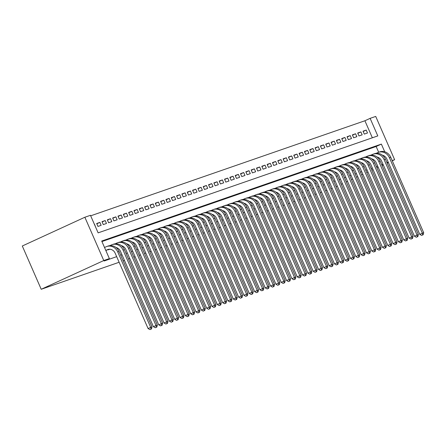<?xml version="1.0" encoding="UTF-8"?>
<svg xmlns="http://www.w3.org/2000/svg" width="446" height="446" viewBox="0 0 446 446"><rect width="100%" height="100%" fill="white"/><g stroke="black" fill="none" stroke-linecap="round" stroke-linejoin="round"><path stroke-width="0.67" d="M372.354 137.792L364.906 120.754L370.124 118.357L375.716 116.423L394.626 159.707L392.274 160.789M370.124 118.357L377.79 135.907L98.126 232.857L90.46 215.312L84.863 217.247L22.3 245.997L41.21 289.281L119.127 262.27M364.906 120.754L90.683 215.819M108.049 249.543L108.172 249.832L109.878 249.242M96.804 223.808L99.871 222.403L96.676 223.507L97.953 226.434L101.147 225.325L99.871 222.403M102.134 221.963L105.195 220.553L102 221.662L103.277 224.589L106.477 223.479L105.195 220.553M107.458 220.118L110.524 218.707L107.33 219.817L108.607 222.738L111.801 221.634L110.524 218.707M112.788 218.267L115.849 216.862L112.654 217.971L113.931 220.893L117.131 219.783L115.849 216.862M118.112 216.421L121.178 215.017L117.984 216.12L119.26 219.047L122.455 217.938L121.178 215.017M123.442 214.576L126.502 213.166L123.308 214.275L124.585 217.202L127.785 216.093L126.502 213.166M128.766 212.731L131.832 211.32L128.638 212.43L129.914 215.351L133.109 214.247L131.832 211.32M134.095 210.88L137.156 209.475L133.962 210.584L135.238 213.506L138.438 212.402L137.156 209.475M139.42 209.035L142.486 207.63L139.291 208.734L140.568 211.66L143.763 210.551L142.486 207.63M144.749 207.189L147.81 205.779L144.615 206.888L145.892 209.815L149.092 208.706L147.81 205.779M150.073 205.344L153.14 203.934L149.945 205.043L151.222 207.97L154.416 206.86L153.14 203.934M155.403 203.499L158.464 202.088L155.269 203.198L156.546 206.119L159.746 205.015L158.464 202.088M160.727 201.648L163.793 200.243L160.599 201.347L161.876 204.274L165.07 203.164L163.793 200.243M166.057 199.802L169.118 198.392L165.923 199.501L167.2 202.428L170.4 201.319L169.118 198.392M171.381 197.957L174.447 196.547L171.253 197.656L172.53 200.583L175.724 199.474L174.447 196.547M176.711 196.112L179.771 194.701L176.577 195.811L177.854 198.732L181.054 197.628L179.771 194.701M182.035 194.261L185.101 192.856L181.907 193.96L183.183 196.887L186.378 195.777L185.101 192.856M187.365 192.416L190.425 191.011L187.231 192.115L188.507 195.041L191.708 193.932L190.425 191.011M192.689 190.57L195.755 189.16L192.56 190.269L193.837 193.196L197.032 192.087L195.755 189.16M198.018 188.725L201.079 187.314L197.885 188.424L199.161 191.345L202.361 190.241L201.079 187.314M203.343 186.874L206.409 185.469L203.214 186.579L204.491 189.5L207.685 188.39L206.409 185.469M208.672 185.029L211.733 183.624L208.538 184.728L209.815 187.655L213.015 186.545L211.733 183.624M213.996 183.183L217.063 181.773L213.868 182.882L215.145 185.809L218.339 184.7L217.063 181.773M219.326 181.338L222.387 179.928L219.192 181.037L220.469 183.958L223.669 182.854L222.387 179.928M224.65 179.487L227.716 178.082L224.522 179.192L225.799 182.113L228.993 181.004L227.716 178.082M229.98 177.642L233.046 176.237L229.846 177.341L231.123 180.268L234.323 179.158L233.046 176.237M235.304 175.796L238.37 174.386L235.176 175.495L236.452 178.422L239.647 177.313L238.37 174.386M240.634 173.951L243.7 172.541L240.5 173.65L241.777 176.571L244.977 175.468L243.7 172.541M245.958 172.1L249.024 170.695L245.83 171.805L247.106 174.726L250.301 173.617L249.024 170.695M251.288 170.255L254.354 168.85L251.154 169.954L252.43 172.881L255.63 171.771L254.354 168.85M256.612 168.41L259.678 166.999L256.483 168.109L257.76 171.035L260.955 169.926L259.678 166.999M261.941 166.564L265.008 165.154L261.808 166.263L263.084 169.19L266.284 168.081L265.008 165.154M267.265 164.719L270.332 163.308L267.137 164.418L268.414 167.339L271.608 166.235L270.332 163.308M272.595 162.868L275.661 161.463L272.461 162.567L273.738 165.494L276.938 164.384L275.661 161.463M277.919 161.023L280.986 159.612L277.791 160.722L279.068 163.649L282.262 162.539L280.986 159.612M283.249 159.177L286.315 157.767L283.115 158.876L284.392 161.803L287.592 160.694L286.315 157.767M288.573 157.332L291.639 155.922L288.445 157.031L289.722 159.952L292.916 158.848L291.639 155.922M293.903 155.481L296.969 154.076L293.769 155.18L295.046 158.107L298.246 156.998L296.969 154.076M299.227 153.636L302.293 152.225L299.099 153.335L300.375 156.262L303.57 155.152L302.293 152.225M304.557 151.791L307.623 150.38L304.423 151.489L305.705 154.416L308.9 153.307L307.623 150.38M309.881 149.945L312.947 148.535L309.753 149.644L311.029 152.565L314.224 151.462L312.947 148.535M315.21 148.094L318.277 146.689L315.077 147.799L316.359 150.72L319.553 149.611L318.277 146.689M320.535 146.249L323.601 144.844L320.406 145.948L321.683 148.875L324.878 147.765L323.601 144.844M325.864 144.404L328.931 142.993L325.731 144.103L327.013 147.029L330.207 145.92L328.931 142.993M331.188 142.558L334.255 141.148L331.06 142.257L332.337 145.179L335.531 144.075L334.255 141.148M336.518 140.707L339.584 139.303L336.384 140.412L337.667 143.333L340.861 142.224L339.584 139.303M341.842 138.862L344.909 137.457L341.714 138.561L342.991 141.488L346.185 140.379L344.909 137.457M347.172 137.017L350.238 135.606L347.038 136.716L348.32 139.643L351.515 138.533L350.238 135.606M352.496 135.171L355.562 133.761L352.368 134.87L353.645 137.792L356.839 136.688L355.562 133.761M357.826 133.321L360.892 131.916L357.692 133.025L358.974 135.946L362.169 134.837L360.892 131.916M95.661 227.226L94.541 224.249M364.298 134.101L367.493 132.992L366.216 130.07L363.022 131.174L364.298 134.101M384.725 151.779L381.369 144.097L101.705 241.046L109.37 258.596L104.158 260.994L116.674 256.651M120.721 255.246L121.998 254.805M126.051 253.4L127.327 252.96M131.375 251.555L132.652 251.109M136.705 249.71L137.981 249.264M142.029 247.859L143.305 247.418M147.358 246.014L148.635 245.573M152.683 244.168L153.959 243.728M158.012 242.323L159.289 241.877M163.336 240.472L164.613 240.032M168.666 238.627L169.943 238.186M173.99 236.781L175.267 236.341M179.32 234.936L180.597 234.49M184.644 233.085L185.921 232.645M189.974 231.24L191.25 230.799M195.298 229.395L196.575 228.954M200.628 227.549L201.904 227.103M205.952 225.704L207.228 225.258M211.281 223.853L212.558 223.413M216.605 222.008L217.882 221.567M221.935 220.162L223.212 219.716M227.259 218.317L228.536 217.871M232.589 216.466L233.866 216.026M237.913 214.621L239.19 214.18M243.243 212.775L244.52 212.329M248.567 210.93L249.849 210.484M253.897 209.079L255.173 208.639M259.221 207.234L260.503 206.793M264.55 205.389L265.827 204.943M269.88 203.543L271.157 203.097M275.204 201.692L276.481 201.252M280.534 199.847L281.811 199.407M285.858 198.002L287.135 197.561M291.188 196.156L292.464 195.71M296.512 194.305L297.789 193.865M301.842 192.46L303.118 192.02M307.166 190.615L308.442 190.174M312.495 188.77L313.772 188.323M317.82 186.924L319.096 186.478M323.149 185.073L324.426 184.633M328.473 183.228L329.75 182.788M333.803 181.383L335.08 180.937M339.127 179.537L340.404 179.091M344.457 177.686L345.734 177.246M349.781 175.841L351.058 175.401M355.111 173.996L356.387 173.55M360.435 172.15L361.712 171.704M365.765 170.3L367.041 169.859M371.089 168.454L372.365 168.014M376.418 166.609L377.695 166.163M381.743 164.764L383.019 164.318M378.671 152.248L376.151 146.494L101.928 241.559M332.198 188.39L330.926 188.848M326.879 190.252L325.602 190.693M321.549 192.098L320.273 192.538M316.225 193.943L314.948 194.389M310.895 195.788L309.619 196.234M305.571 197.639L304.295 198.08M300.242 199.485L298.965 199.925M294.918 201.33L293.641 201.776M289.588 203.175L288.311 203.621M284.264 205.026L282.987 205.467M278.934 206.872L277.657 207.312M273.61 208.717L272.333 209.157M268.28 210.562L267.003 211.008M262.956 212.413L261.679 212.853M257.626 214.258L256.35 214.699M252.302 216.104L251.026 216.544M246.972 217.949L245.696 218.395M241.648 219.8L240.372 220.24M236.319 221.645L235.042 222.086M230.995 223.491L229.718 223.931M225.665 225.336L224.388 225.782M220.341 227.181L219.064 227.627M215.011 229.032L213.734 229.473M209.687 230.877L208.41 231.318M204.357 232.723L203.081 233.169M199.033 234.568L197.756 235.014M193.703 236.419L192.427 236.859M188.379 238.264L187.103 238.705M183.05 240.11L181.773 240.556M177.725 241.955L176.449 242.401M172.396 243.806L171.119 244.246M167.072 245.651L165.795 246.092M161.742 247.497L160.465 247.937M156.418 249.342L155.141 249.788M151.088 251.193L149.811 251.633M145.764 253.038L144.487 253.479M140.434 254.883L139.158 255.324M135.11 256.729L133.833 257.175M129.78 258.58L128.504 259.02M124.456 260.425L123.18 260.865M388.394 162.573L387.167 163.136M383.281 164.92L382.06 165.483M378.175 167.267L376.948 167.83M373.068 169.614L371.841 170.177M367.956 171.961L366.735 172.524M362.849 174.308L361.622 174.871M357.742 176.655L356.516 177.218M352.635 179.002L351.409 179.565M347.523 181.349L346.302 181.912M342.417 183.696L341.19 184.259M337.31 186.043L336.083 186.606M394.626 159.707L392.173 160.56M386.938 162.612L388.159 162.049M109.37 258.596L103.773 260.536L41.21 289.281M84.863 217.247L103.773 260.536M376.151 146.494L381.369 144.097M363.15 131.475L366.216 130.07M105.853 250.552L108.501 249.336M105.802 250.429L107.374 249.704A6.389 5.731 70.9 0 1 107.837 249.515A6.389 5.731 70.9 0 1 115.146 253.155L148.089 328.557L150.692 327.358L117.75 251.957A9.583 8.597 -109.1 0 0 106.795 246.499A9.583 8.597 -109.1 0 0 106.098 246.777L104.52 247.502M150.977 329.098L149.934 329.577L151.506 328.914L150.977 329.098L150.692 327.358L152.025 326.896L119.082 251.499A9.583 8.597 -109.1 0 0 108.127 246.036L106.795 246.499M152.025 326.896L151.506 328.914M149.934 329.577L148.089 328.557M109.108 249.509L109.705 249.23M116.016 247.508A6.389 5.731 70.9 0 1 120.47 251.31L153.413 326.712L156.022 325.513L123.079 250.111A9.583 8.597 -109.1 0 0 112.119 244.653A9.583 8.597 -109.1 0 0 111.428 244.932L109.855 245.651M156.301 327.252L155.258 327.732L156.836 327.069L156.301 327.252L156.022 325.513L157.354 325.05L124.412 249.649A9.583 8.597 -109.1 0 0 113.451 244.191L112.119 244.653M157.354 325.05L156.836 327.069M155.258 327.732L153.413 326.712M121.34 245.662A6.389 5.731 70.9 0 1 125.8 249.465L158.743 324.861L161.346 323.662L128.403 248.266A9.583 8.597 -109.1 0 0 117.449 242.802A9.583 8.597 -109.1 0 0 116.752 243.087L115.185 243.806M161.63 325.407L160.588 325.887L162.16 325.223L161.63 325.407L161.346 323.662L162.679 323.205L129.736 247.803A9.583 8.597 -109.1 0 0 118.781 242.345L117.449 242.802M162.679 323.205L162.16 325.223M160.588 325.887L158.743 324.861M126.67 243.811A6.389 5.731 70.9 0 1 131.124 247.614L164.067 323.015L166.676 321.817L133.733 246.421A9.583 8.597 -109.1 0 0 122.773 240.957A9.583 8.597 -109.1 0 0 122.081 241.236L120.509 241.961M166.955 323.562L165.912 324.041L167.49 323.378L166.955 323.562L166.676 321.817L168.008 321.354L135.066 245.958A9.583 8.597 -109.1 0 0 124.105 240.494L122.773 240.957M168.008 321.354L167.49 323.378M165.912 324.041L164.067 323.015M131.994 241.966A6.389 5.731 70.9 0 1 136.454 245.768L169.396 321.17L172 319.972L139.063 244.57A9.583 8.597 -109.1 0 0 128.102 239.112A9.583 8.597 -109.1 0 0 127.405 239.39L125.839 240.11M172.284 321.711L171.242 322.19L172.814 321.527L172.284 321.711L172 319.972L173.332 319.509L140.39 244.113A9.583 8.597 -109.1 0 0 129.435 238.649L128.102 239.112M173.332 319.509L172.814 321.527M171.242 322.19L169.396 321.17M137.323 240.121A6.389 5.731 70.9 0 1 141.778 243.923L174.72 319.325L177.33 318.126L144.387 242.724A9.583 8.597 -109.1 0 0 133.426 237.266A9.583 8.597 -109.1 0 0 132.735 237.545L131.163 238.264M177.608 319.866L176.566 320.345L178.144 319.682L177.608 319.866L177.33 318.126L178.662 317.663L145.719 242.262A9.583 8.597 -109.1 0 0 134.759 236.804L133.426 237.266M178.662 317.663L178.144 319.682M176.566 320.345L174.72 319.325M142.648 238.275A6.389 5.731 70.9 0 1 147.108 242.078L180.05 317.474L182.654 316.281L149.717 240.879A9.583 8.597 -109.1 0 0 138.756 235.416A9.583 8.597 -109.1 0 0 138.059 235.7L136.493 236.419M182.938 318.02L181.896 318.5L183.468 317.836L182.938 318.02L182.654 316.281L183.986 315.818L151.043 240.416A9.583 8.597 -109.1 0 0 140.089 234.958L138.756 235.416M183.986 315.818L183.468 317.836M181.896 318.5L180.05 317.474M147.977 236.425A6.389 5.731 70.9 0 1 152.432 240.232L185.374 315.629L187.983 314.43L155.041 239.034A9.583 8.597 -109.1 0 0 144.08 233.57A9.583 8.597 -109.1 0 0 143.389 233.849L141.817 234.574M188.262 316.175L187.22 316.654L188.797 315.991L188.262 316.175L187.983 314.43L189.316 313.967L156.373 238.571A9.583 8.597 -109.1 0 0 145.413 233.107L144.08 233.57M189.316 313.967L188.797 315.991M187.22 316.654L185.374 315.629M153.301 234.579A6.389 5.731 70.9 0 1 157.761 238.381L190.704 313.783L193.308 312.585L160.37 237.183A9.583 8.597 -109.1 0 0 149.41 231.725A9.583 8.597 -109.1 0 0 148.713 232.004L147.147 232.723M193.592 314.324L192.549 314.804L194.121 314.14L193.592 314.324L193.308 312.585L194.64 312.122L161.697 236.726A9.583 8.597 -109.1 0 0 150.742 231.262L149.41 231.725M194.64 312.122L194.121 314.14M192.549 314.804L190.704 313.783M158.631 232.734A6.389 5.731 70.9 0 1 163.085 236.536L196.028 311.938L198.637 310.739L165.695 235.337A9.583 8.597 -109.1 0 0 154.734 229.88A9.583 8.597 -109.1 0 0 154.043 230.158L152.471 230.877M198.916 312.479L197.873 312.958L199.451 312.295L198.916 312.479L198.637 310.739L199.97 310.277L167.027 234.875A9.583 8.597 -109.1 0 0 156.067 229.417L154.734 229.88M199.97 310.277L199.451 312.295M197.873 312.958L196.028 311.938M163.955 230.889A6.389 5.731 70.9 0 1 168.415 234.691L201.358 310.087L203.961 308.894L171.024 233.492A9.583 8.597 -109.1 0 0 160.064 228.034A9.583 8.597 -109.1 0 0 159.367 228.313L157.8 229.032M204.246 310.633L203.203 311.113L204.775 310.449L204.246 310.633L203.961 308.894L205.294 308.431L172.351 233.029A9.583 8.597 -109.1 0 0 161.396 227.571L160.064 228.034M205.294 308.431L204.775 310.449M203.203 311.113L201.358 310.087M169.285 229.038A6.389 5.731 70.9 0 1 173.739 232.845L206.682 308.242L209.291 307.043L176.348 231.647A9.583 8.597 -109.1 0 0 165.388 226.183A9.583 8.597 -109.1 0 0 164.697 226.462L163.125 227.187M209.57 308.788L208.527 309.268L210.105 308.604L209.57 308.788L209.291 307.043L210.624 306.586L177.681 231.184A9.583 8.597 -109.1 0 0 166.72 225.721L165.388 226.183M210.624 306.586L210.105 308.604M208.527 309.268L206.682 308.242M174.609 227.192A6.389 5.731 70.9 0 1 179.069 230.995L212.012 306.396L214.615 305.198L181.678 229.796A9.583 8.597 -109.1 0 0 170.718 224.338A9.583 8.597 -109.1 0 0 170.021 224.617L168.454 225.336M214.9 306.943L213.857 307.417L215.429 306.753L214.9 306.943L214.615 305.198L215.948 304.735L183.005 229.339A9.583 8.597 -109.1 0 0 172.05 223.875L170.718 224.338M215.948 304.735L215.429 306.753M213.857 307.417L212.012 306.396M179.939 225.347A6.389 5.731 70.9 0 1 184.393 229.149L217.336 304.551L219.945 303.352L187.002 227.951A9.583 8.597 -109.1 0 0 176.042 222.493A9.583 8.597 -109.1 0 0 175.35 222.771L173.778 223.491M220.224 305.092L219.181 305.571L220.759 304.908L220.224 305.092L219.945 303.352L221.277 302.89L188.335 227.488A9.583 8.597 -109.1 0 0 177.374 222.03L176.042 222.493M221.277 302.89L220.759 304.908M219.181 305.571L217.336 304.551M185.263 223.502A6.389 5.731 70.9 0 1 189.723 227.304L222.665 302.7L225.269 301.507L192.332 226.105A9.583 8.597 -109.1 0 0 181.371 220.647A9.583 8.597 -109.1 0 0 180.675 220.926L179.108 221.645M225.553 303.247L224.511 303.726L226.083 303.063L225.553 303.247L225.269 301.507L226.601 301.044L193.659 225.643A9.583 8.597 -109.1 0 0 182.704 220.185L181.371 220.647M226.601 301.044L226.083 303.063M224.511 303.726L222.665 302.7M190.593 221.651A6.389 5.731 70.9 0 1 195.053 225.459L227.99 300.855L230.599 299.656L197.656 224.26A9.583 8.597 -109.1 0 0 186.696 218.796A9.583 8.597 -109.1 0 0 186.004 219.075L184.432 219.8M230.877 301.401L229.835 301.881L231.413 301.217L230.877 301.401L230.599 299.656L231.931 299.199L198.988 223.797A9.583 8.597 -109.1 0 0 188.028 218.339L186.696 218.796M231.931 299.199L231.413 301.217M229.835 301.881L227.99 300.855M195.917 219.806A6.389 5.731 70.9 0 1 200.377 223.608L233.319 299.01L235.923 297.811L202.986 222.415A9.583 8.597 -109.1 0 0 192.025 216.951A9.583 8.597 -109.1 0 0 191.328 217.23L189.762 217.949M236.207 299.556L235.165 300.03L236.737 299.366L236.207 299.556L235.923 297.811L237.255 297.348L204.313 221.952A9.583 8.597 -109.1 0 0 193.358 216.488L192.025 216.951M237.255 297.348L236.737 299.366M235.165 300.03L233.319 299.01M201.246 217.96A6.389 5.731 70.9 0 1 205.706 221.762L238.643 297.164L241.253 295.966L208.31 220.564A9.583 8.597 -109.1 0 0 197.349 215.106A9.583 8.597 -109.1 0 0 196.658 215.385L195.086 216.104M241.531 297.705L240.489 298.184L242.066 297.521L241.531 297.705L241.253 295.966L242.585 295.503L209.642 220.101A9.583 8.597 -109.1 0 0 198.682 214.643L197.349 215.106M242.585 295.503L242.066 297.521M240.489 298.184L238.643 297.164M206.57 216.115A6.389 5.731 70.9 0 1 211.03 219.917L243.973 295.319L246.577 294.12L213.64 218.718A9.583 8.597 -109.1 0 0 202.679 213.26A9.583 8.597 -109.1 0 0 201.982 213.539L200.416 214.258M246.861 295.86L245.818 296.339L247.391 295.676L246.861 295.86L246.577 294.12L247.909 293.658L214.966 218.256A9.583 8.597 -109.1 0 0 204.012 212.798L202.679 213.26M247.909 293.658L247.391 295.676M245.818 296.339L243.973 295.319M211.9 214.27A6.389 5.731 70.9 0 1 216.36 218.072L249.297 293.468L251.906 292.269L218.964 216.873A9.583 8.597 -109.1 0 0 208.003 211.41A9.583 8.597 -109.1 0 0 207.312 211.688L205.74 212.413M252.185 294.014L251.143 294.494L252.72 293.83L252.185 294.014L251.906 292.269L253.239 291.812L220.296 216.41A9.583 8.597 -109.1 0 0 209.336 210.952L208.003 211.41M253.239 291.812L252.72 293.83M251.143 294.494L249.297 293.468M217.224 212.419A6.389 5.731 70.9 0 1 221.684 216.221L254.627 291.623L257.231 290.424L224.293 215.028A9.583 8.597 -109.1 0 0 213.333 209.564A9.583 8.597 -109.1 0 0 212.636 209.843L211.07 210.568M257.515 292.169L256.472 292.648L258.05 291.979L257.515 292.169L257.231 290.424L258.563 289.961L225.626 214.565A9.583 8.597 -109.1 0 0 214.665 209.102L213.333 209.564M258.563 289.961L258.05 291.979M256.472 292.648L254.627 291.623M222.554 210.573A6.389 5.731 70.9 0 1 227.014 214.375L259.951 289.777L262.56 288.579L229.618 213.177A9.583 8.597 -109.1 0 0 218.657 207.719A9.583 8.597 -109.1 0 0 217.966 207.998L216.394 208.717M262.839 290.318L261.796 290.798L263.374 290.134L262.839 290.318L262.56 288.579L263.893 288.116L230.95 212.72A9.583 8.597 -109.1 0 0 219.99 207.256L218.657 207.719M263.893 288.116L263.374 290.134M261.796 290.798L259.951 289.777M227.878 208.728A6.389 5.731 70.9 0 1 232.338 212.53L265.281 287.932L267.884 286.733L234.947 211.332A9.583 8.597 -109.1 0 0 223.987 205.874A9.583 8.597 -109.1 0 0 223.29 206.152L221.723 206.872M268.169 288.473L267.126 288.952L268.704 288.289L268.169 288.473L267.884 286.733L269.217 286.271L236.28 210.869A9.583 8.597 -109.1 0 0 225.319 205.411L223.987 205.874M269.217 286.271L268.704 288.289M267.126 288.952L265.281 287.932M233.208 206.883A6.389 5.731 70.9 0 1 237.668 210.685L270.605 286.081L273.214 284.882L240.271 209.486A9.583 8.597 -109.1 0 0 229.311 204.023A9.583 8.597 -109.1 0 0 228.62 204.307L227.047 205.026M273.493 286.627L272.45 287.107L274.028 286.443L273.493 286.627L273.214 284.882L274.546 284.425L241.604 209.023A9.583 8.597 -109.1 0 0 230.643 203.566L229.311 204.023M274.546 284.425L274.028 286.443M272.45 287.107L270.605 286.081M238.532 205.032A6.389 5.731 70.9 0 1 242.992 208.834L275.935 284.236L278.538 283.037L245.601 207.641A9.583 8.597 -109.1 0 0 234.641 202.177A9.583 8.597 -109.1 0 0 233.944 202.456L232.377 203.181M278.822 284.782L277.78 285.262L279.358 284.598L278.822 284.782L278.538 283.037L279.871 282.574L246.933 207.178A9.583 8.597 -109.1 0 0 235.973 201.715L234.641 202.177M279.871 282.574L279.358 284.598M277.78 285.262L275.935 284.236M243.862 203.186A6.389 5.731 70.9 0 1 248.322 206.989L281.259 282.39L283.868 281.192L250.925 205.79A9.583 8.597 -109.1 0 0 239.965 200.332A9.583 8.597 -109.1 0 0 239.273 200.611L237.701 201.33M284.147 282.931L283.104 283.411L284.682 282.747L284.147 282.931L283.868 281.192L285.2 280.729L252.258 205.333A9.583 8.597 -109.1 0 0 241.297 199.869L239.965 200.332M285.2 280.729L284.682 282.747M283.104 283.411L281.259 282.39M249.186 201.341A6.389 5.731 70.9 0 1 253.646 205.143L286.588 280.545L289.192 279.347L256.255 203.945A9.583 8.597 -109.1 0 0 245.294 198.487A9.583 8.597 -109.1 0 0 244.598 198.765L243.031 199.485M289.476 281.086L288.434 281.565L290.012 280.902L289.476 281.086L289.192 279.347L290.524 278.884L257.587 203.482A9.583 8.597 -109.1 0 0 246.627 198.024L245.294 198.487M290.524 278.884L290.012 280.902M288.434 281.565L286.588 280.545M254.515 199.496A6.389 5.731 70.9 0 1 258.975 203.298L291.913 278.694L294.522 277.501L261.579 202.099A9.583 8.597 -109.1 0 0 250.619 196.636A9.583 8.597 -109.1 0 0 249.927 196.92L248.355 197.639M294.806 279.241L293.758 279.72L295.336 279.057L294.806 279.241L294.522 277.501L295.854 277.038L262.911 201.637A9.583 8.597 -109.1 0 0 251.951 196.179L250.619 196.636M295.854 277.038L295.336 279.057M293.758 279.72L291.913 278.694M259.84 197.645A6.389 5.731 70.9 0 1 264.3 201.453L297.242 276.849L299.846 275.65L266.909 200.254A9.583 8.597 -109.1 0 0 255.948 194.79A9.583 8.597 -109.1 0 0 255.251 195.069L253.685 195.794M300.13 277.395L299.088 277.875L300.665 277.211L300.13 277.395L299.846 275.65L301.178 275.188L268.241 199.791A9.583 8.597 -109.1 0 0 257.281 194.328L255.948 194.79M301.178 275.188L300.665 277.211M299.088 277.875L297.242 276.849M265.169 195.8A6.389 5.731 70.9 0 1 269.629 199.602L302.566 275.004L305.175 273.805L272.233 198.403A9.583 8.597 -109.1 0 0 261.272 192.945A9.583 8.597 -109.1 0 0 260.581 193.224L259.014 193.943M305.46 275.544L304.412 276.024L305.989 275.36L305.46 275.544L305.175 273.805L306.508 273.342L273.565 197.946A9.583 8.597 -109.1 0 0 262.605 192.482L261.272 192.945M306.508 273.342L305.989 275.36M304.412 276.024L302.566 275.004M270.493 193.954A6.389 5.731 70.9 0 1 274.953 197.756L307.896 273.158L310.5 271.96L277.563 196.558A9.583 8.597 -109.1 0 0 266.602 191.1A9.583 8.597 -109.1 0 0 265.905 191.379L264.339 192.098M310.784 273.699L309.741 274.178L311.319 273.515L310.784 273.699L310.5 271.96L311.832 271.497L278.895 196.095A9.583 8.597 -109.1 0 0 267.935 190.637L266.602 191.1M311.832 271.497L311.319 273.515M309.741 274.178L307.896 273.158M275.823 192.109A6.389 5.731 70.9 0 1 280.283 195.911L313.22 271.307L315.829 270.114L282.887 194.712A9.583 8.597 -109.1 0 0 271.926 189.255A9.583 8.597 -109.1 0 0 271.235 189.533L269.668 190.252M316.114 271.854L315.071 272.333L316.643 271.67L316.114 271.854L315.829 270.114L317.162 269.652L284.219 194.25A9.583 8.597 -109.1 0 0 273.259 188.792L271.926 189.255M317.162 269.652L316.643 271.67M315.071 272.333L313.22 271.307M281.147 190.258A6.389 5.731 70.9 0 1 285.607 194.066L318.55 269.462L321.153 268.263L288.216 192.867A9.583 8.597 -109.1 0 0 277.256 187.404A9.583 8.597 -109.1 0 0 276.559 187.682L274.992 188.407M321.438 270.008L320.395 270.488L321.973 269.824L321.438 270.008L321.153 268.263L322.486 267.806L289.549 192.404A9.583 8.597 -109.1 0 0 278.588 186.941L277.256 187.404M322.486 267.806L321.973 269.824M320.395 270.488L318.55 269.462M286.477 188.413A6.389 5.731 70.9 0 1 290.937 192.215L323.874 267.617L326.483 266.418L293.54 191.016A9.583 8.597 -109.1 0 0 282.58 185.558A9.583 8.597 -109.1 0 0 281.889 185.837L280.322 186.556M326.767 268.157L325.725 268.637L327.297 267.974L326.767 268.157L326.483 266.418L327.816 265.955L294.873 190.559A9.583 8.597 -109.1 0 0 283.912 185.096L282.58 185.558M327.816 265.955L327.297 267.974M325.725 268.637L323.874 267.617M291.801 186.567A6.389 5.731 70.9 0 1 296.261 190.37L329.204 265.771L331.807 264.573L298.87 189.171A9.583 8.597 -109.1 0 0 287.91 183.713A9.583 8.597 -109.1 0 0 287.213 183.992L285.646 184.711M332.092 266.312L331.049 266.792L332.627 266.128L332.092 266.312L331.807 264.573L333.14 264.11L300.203 188.708A9.583 8.597 -109.1 0 0 289.242 183.25L287.91 183.713M333.14 264.11L332.627 266.128M331.049 266.792L329.204 265.771M297.131 184.722A6.389 5.731 70.9 0 1 301.591 188.524L334.528 263.921L337.137 262.727L304.194 187.326A9.583 8.597 -109.1 0 0 293.234 181.868A9.583 8.597 -109.1 0 0 292.543 182.146L290.976 182.866M337.421 264.467L336.379 264.946L337.951 264.283L337.421 264.467L337.137 262.727L338.469 262.265L305.527 186.863A9.583 8.597 -109.1 0 0 294.566 181.405L293.234 181.868M338.469 262.265L337.951 264.283M336.379 264.946L334.528 263.921M302.455 182.871A6.389 5.731 70.9 0 1 306.915 186.679L339.858 262.075L342.467 260.877L309.524 185.48A9.583 8.597 -109.1 0 0 298.564 180.017A9.583 8.597 -109.1 0 0 297.867 180.295L296.3 181.02M342.745 262.622L341.703 263.101L343.281 262.438L342.745 262.622L342.467 260.877L343.794 260.419L310.856 185.018A9.583 8.597 -109.1 0 0 299.896 179.56L298.564 180.017M343.794 260.419L343.281 262.438M341.703 263.101L339.858 262.075M307.785 181.026A6.389 5.731 70.9 0 1 312.245 184.828L345.182 260.23L347.791 259.031L314.848 183.635A9.583 8.597 -109.1 0 0 303.893 178.171A9.583 8.597 -109.1 0 0 303.196 178.45L301.63 179.169M348.075 260.776L347.033 261.25L348.605 260.587L348.075 260.776L347.791 259.031L349.123 258.569L316.181 183.172A9.583 8.597 -109.1 0 0 305.22 177.709L303.893 178.171M349.123 258.569L348.605 260.587M347.033 261.25L345.182 260.23M313.109 179.18A6.389 5.731 70.9 0 1 317.569 182.983L350.511 258.385L353.12 257.186L320.178 181.784A9.583 8.597 -109.1 0 0 309.217 176.326A9.583 8.597 -109.1 0 0 308.52 176.605L306.954 177.324M353.399 258.925L352.357 259.405L353.934 258.741L353.399 258.925L353.12 257.186L354.447 256.723L321.51 181.321A9.583 8.597 -109.1 0 0 310.55 175.863L309.217 176.326M354.447 256.723L353.934 258.741M352.357 259.405L350.511 258.385M318.438 177.335A6.389 5.731 70.9 0 1 322.898 181.137L355.836 256.539L358.445 255.341L325.502 179.939A9.583 8.597 -109.1 0 0 314.547 174.481A9.583 8.597 -109.1 0 0 313.85 174.76L312.284 175.479M358.729 257.08L357.686 257.559L359.259 256.896L358.729 257.08L358.445 255.341L359.777 254.878L326.834 179.476A9.583 8.597 -109.1 0 0 315.874 174.018L314.547 174.481M359.777 254.878L359.259 256.896M357.686 257.559L355.836 256.539M323.763 175.49A6.389 5.731 70.9 0 1 328.223 179.292L361.165 254.688L363.774 253.49L330.832 178.093A9.583 8.597 -109.1 0 0 319.871 172.63A9.583 8.597 -109.1 0 0 319.174 172.909L317.608 173.633M364.053 255.235L363.011 255.714L364.588 255.051L364.053 255.235L363.774 253.49L365.101 253.033L332.164 177.631A9.583 8.597 -109.1 0 0 321.204 172.173L319.871 172.63M365.101 253.033L364.588 255.051M363.011 255.714L361.165 254.688M329.092 173.639A6.389 5.731 70.9 0 1 333.552 177.441L366.489 252.843L369.098 251.644L336.156 176.248A9.583 8.597 -109.1 0 0 325.201 170.785A9.583 8.597 -109.1 0 0 324.504 171.063L322.937 171.782M369.383 253.389L368.34 253.869L369.912 253.2L369.383 253.389L369.098 251.644L370.431 251.182L337.488 175.785A9.583 8.597 -109.1 0 0 326.528 170.322L325.201 170.785M370.431 251.182L369.912 253.2M368.34 253.869L366.489 252.843M334.416 171.794A6.389 5.731 70.9 0 1 338.876 175.596L371.819 250.998L374.428 249.799L341.485 174.397A9.583 8.597 -109.1 0 0 330.525 168.939A9.583 8.597 -109.1 0 0 329.828 169.218L328.262 169.937M374.707 251.538L373.664 252.018L375.242 251.354L374.707 251.538L374.428 249.799L375.755 249.336L342.818 173.94A9.583 8.597 -109.1 0 0 331.857 168.476L330.525 168.939M375.755 249.336L375.242 251.354M373.664 252.018L371.819 250.998M339.746 169.948A6.389 5.731 70.9 0 1 344.206 173.75L377.143 249.152L379.752 247.954L346.81 172.552A9.583 8.597 -109.1 0 0 335.855 167.094A9.583 8.597 -109.1 0 0 335.158 167.373L333.591 168.092M380.037 249.693L378.994 250.173L380.566 249.509L380.037 249.693L379.752 247.954L381.085 247.491L348.142 172.089A9.583 8.597 -109.1 0 0 337.182 166.631L335.855 167.094M381.085 247.491L380.566 249.509M378.994 250.173L377.143 249.152M345.07 168.103A6.389 5.731 70.9 0 1 349.53 171.905L382.473 247.301L385.082 246.103L352.139 170.707A9.583 8.597 -109.1 0 0 341.179 165.243A9.583 8.597 -109.1 0 0 340.482 165.527L338.915 166.246M385.361 247.848L384.318 248.327L385.896 247.664L385.361 247.848L385.082 246.103L386.409 245.646L353.472 170.244A9.583 8.597 -109.1 0 0 342.511 164.786L341.179 165.243M386.409 245.646L385.896 247.664M384.318 248.327L382.473 247.301M350.4 166.252A6.389 5.731 70.9 0 1 354.86 170.054L387.797 245.456L390.406 244.257L357.463 168.861A9.583 8.597 -109.1 0 0 346.509 163.398A9.583 8.597 -109.1 0 0 345.812 163.676L344.245 164.401M390.69 246.002L389.648 246.482L391.22 245.818L390.69 246.002L390.406 244.257L391.739 243.795L358.796 168.398A9.583 8.597 -109.1 0 0 347.835 162.935L346.509 163.398M391.739 243.795L391.22 245.818M389.648 246.482L387.797 245.456M355.724 164.407A6.389 5.731 70.9 0 1 360.184 168.209L393.127 243.611L395.736 242.412L362.793 167.01A9.583 8.597 -109.1 0 0 351.833 161.552A9.583 8.597 -109.1 0 0 351.136 161.831L349.569 162.55M396.015 244.152L394.972 244.631L396.55 243.968L396.015 244.152L395.736 242.412L397.063 241.949L364.126 166.553A9.583 8.597 -109.1 0 0 353.165 161.09L351.833 161.552M397.063 241.949L396.55 243.968M394.972 244.631L393.127 243.611M361.054 162.561A6.389 5.731 70.9 0 1 365.514 166.364L398.451 241.765L401.06 240.567L368.117 165.165A9.583 8.597 -109.1 0 0 357.162 159.707A9.583 8.597 -109.1 0 0 356.465 159.986L354.899 160.705M401.344 242.306L400.302 242.786L401.874 242.122L401.344 242.306L401.06 240.567L402.392 240.104L369.45 164.702A9.583 8.597 -109.1 0 0 358.489 159.244L357.162 159.707M402.392 240.104L401.874 242.122M400.302 242.786L398.451 241.765M366.378 160.716A6.389 5.731 70.9 0 1 370.838 164.518L403.781 239.915L406.39 238.721L373.447 163.32A9.583 8.597 -109.1 0 0 362.487 157.856A9.583 8.597 -109.1 0 0 361.79 158.14L360.223 158.86M406.668 240.461L405.626 240.94L407.204 240.277L406.668 240.461L406.39 238.721L407.716 238.259L374.779 162.857A9.583 8.597 -109.1 0 0 363.819 157.399L362.487 157.856M407.716 238.259L407.204 240.277M405.626 240.94L403.781 239.915M371.708 158.865A6.389 5.731 70.9 0 1 376.168 162.667L409.11 238.069L411.714 236.871L378.771 161.474A9.583 8.597 -109.1 0 0 367.816 156.011A9.583 8.597 -109.1 0 0 367.119 156.29L365.553 157.014M411.998 238.616L410.956 239.095L412.528 238.432L411.998 238.616L411.714 236.871L413.046 236.408L380.103 161.012A9.583 8.597 -109.1 0 0 369.143 155.548L367.816 156.011M413.046 236.408L412.528 238.432M410.956 239.095L409.11 238.069M377.032 157.02A6.389 5.731 70.9 0 1 381.492 160.822L414.434 236.224L417.043 235.025L384.101 159.623A9.583 8.597 -109.1 0 0 373.14 154.165A9.583 8.597 -109.1 0 0 372.443 154.444L370.877 155.163M417.322 236.765L416.28 237.244L417.857 236.581L417.322 236.765L417.043 235.025L418.37 234.563L385.433 159.166A9.583 8.597 -109.1 0 0 374.473 153.703L373.14 154.165M418.37 234.563L417.857 236.581M416.28 237.244L414.434 236.224M382.361 155.175A6.389 5.731 70.9 0 1 386.821 158.977L419.764 234.379L422.368 233.18L389.425 157.778A9.583 8.597 -109.1 0 0 378.47 152.32A9.583 8.597 -109.1 0 0 377.773 152.599L376.207 153.318M422.652 234.919L421.609 235.399L423.182 234.735L422.652 234.919L422.368 233.18L423.7 232.717L390.757 157.315A9.583 8.597 -109.1 0 0 379.797 151.857L378.47 152.32M423.7 232.717L423.182 234.735M421.609 235.399L419.764 234.379M107.374 249.704L108.317 249.375M117.75 251.957L119.082 251.499M123.079 250.111L124.412 249.649M128.403 248.266L129.736 247.803M133.733 246.421L135.066 245.958M139.063 244.57L140.39 244.113M144.387 242.724L145.719 242.262M149.717 240.879L151.043 240.416M155.041 239.034L156.373 238.571M160.37 237.183L161.697 236.726M165.695 235.337L167.027 234.875M171.024 233.492L172.351 233.029M176.348 231.647L177.681 231.184M181.678 229.796L183.005 229.339M187.002 227.951L188.335 227.488M192.332 226.105L193.659 225.643M197.656 224.26L198.988 223.797M202.986 222.415L204.313 221.952M208.31 220.564L209.642 220.101M213.64 218.718L214.966 218.256M218.964 216.873L220.296 216.41M224.293 215.028L225.626 214.565M229.618 213.177L230.95 212.72M234.947 211.332L236.28 210.869M240.271 209.486L241.604 209.023M245.601 207.641L246.933 207.178M250.925 205.79L252.258 205.333M256.255 203.945L257.587 203.482M261.579 202.099L262.911 201.637M266.909 200.254L268.241 199.791M272.233 198.403L273.565 197.946M277.563 196.558L278.895 196.095M282.887 194.712L284.219 194.25M288.216 192.867L289.549 192.404M293.54 191.016L294.873 190.559M298.87 189.171L300.203 188.708M304.194 187.326L305.527 186.863M309.524 185.48L310.856 185.018M314.848 183.635L316.181 183.172M320.178 181.784L321.51 181.321M325.502 179.939L326.834 179.476M330.832 178.093L332.164 177.631M336.156 176.248L337.488 175.785M341.485 174.397L342.818 173.94M346.81 172.552L348.142 172.089M352.139 170.707L353.472 170.244M357.463 168.861L358.796 168.398M362.793 167.01L364.126 166.553M368.117 165.165L369.45 164.702M373.447 163.32L374.779 162.857M378.771 161.474L380.103 161.012M384.101 159.623L385.433 159.166M389.425 157.778L390.757 157.315"/></g></svg>
